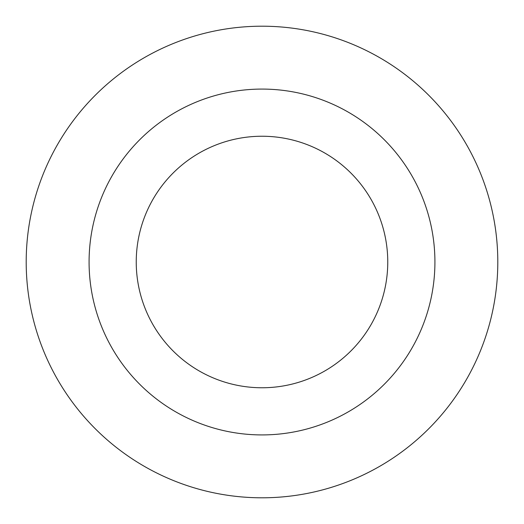 <?xml version="1.0" encoding="UTF-8"?>
<svg xmlns="http://www.w3.org/2000/svg" width="524" height="524" viewBox="0 0 524 524"><rect width="100%" height="100%" fill="white"/><g stroke="black" fill="none" stroke-linecap="round" stroke-linejoin="round"><path stroke-width="0.79" d="M387.76 262A125.76 125.76 0 0 0 262 136.24A125.76 125.76 0 0 0 136.24 262A125.76 125.76 0 0 0 262 387.76A125.76 125.76 0 0 0 387.76 262A125.76 125.76 0 0 1 262 387.76A125.76 125.76 0 0 1 136.24 262M497.8 262A235.8 235.8 0 0 0 262 26.2A235.8 235.8 0 0 0 26.2 262A235.8 235.8 0 0 0 262 497.8A235.8 235.8 0 0 0 497.8 262M262 434.92A172.92 172.92 0 0 0 434.92 262A172.92 172.92 0 0 0 262 89.08A172.92 172.92 0 0 0 89.08 262A172.92 172.92 0 0 0 262 434.92"/></g></svg>
